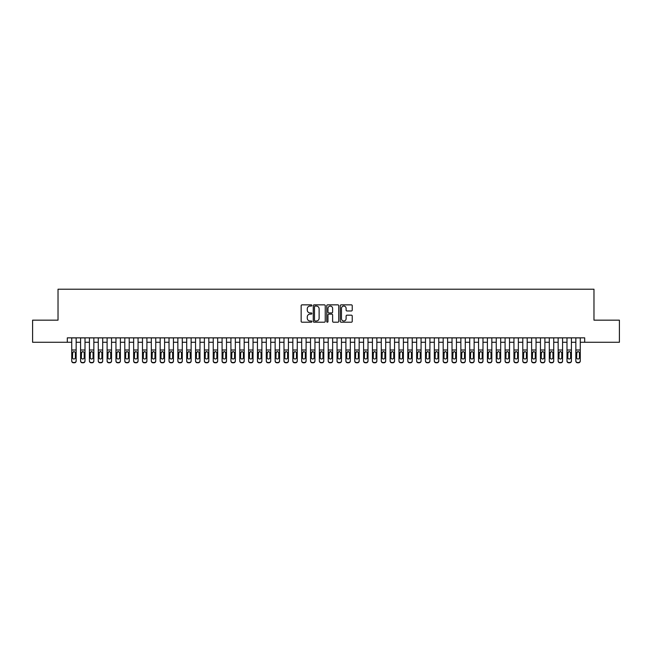 <?xml version="1.0" encoding="UTF-8"?>
<svg xmlns="http://www.w3.org/2000/svg" width="652" height="652" viewBox="0 0 652 652"><rect width="100%" height="100%" fill="white"/><g stroke="black" fill="none" stroke-linecap="round" stroke-linejoin="round"><path stroke-width="0.98" d="M311.852 305.454A0.611 0.611 0 0 0 311.24 304.851L302.023 304.851A0.872 0.872 0 0 0 301.151 305.715L301.151 321.346A0.872 0.872 0 0 0 302.023 322.21L311.24 322.21A0.611 0.611 0 0 0 311.852 321.607A0.611 0.611 0 0 0 311.24 320.996L310.05 320.996A2.779 2.779 0 0 1 307.271 318.217L307.271 316.913A2.779 2.779 0 0 1 310.05 314.134L311.24 314.134A0.611 0.611 0 0 0 311.852 313.53A0.611 0.611 0 0 0 311.24 312.919L310.05 312.919A2.779 2.779 0 0 1 307.271 310.148L307.271 308.844A2.779 2.779 0 0 1 310.05 306.065L311.24 306.065A0.611 0.611 0 0 0 311.852 305.454M351.371 310.971A0.872 0.872 0 0 0 352.235 310.099L352.235 305.715A0.872 0.872 0 0 0 351.371 304.851L341.126 304.851A0.872 0.872 0 0 0 340.262 305.715L340.262 321.346A0.872 0.872 0 0 0 341.126 322.21L351.371 322.21A0.872 0.872 0 0 0 352.235 321.346L352.235 316.049A0.872 0.872 0 0 0 351.371 315.177L346.986 315.177A0.872 0.872 0 0 0 346.114 316.049L346.114 318.673A2.323 2.323 0 0 1 343.8 320.996A2.323 2.323 0 0 1 341.477 318.673L341.477 308.388A2.323 2.323 0 0 1 343.8 306.065A2.323 2.323 0 0 1 346.114 308.388L346.114 310.099A0.872 0.872 0 0 0 346.986 310.971L351.371 310.971M67.311 342.276L32.6 342.276L32.6 320.165L58.028 320.165L58.028 289.211L593.972 289.211L593.972 320.165L619.4 320.165L619.4 342.276L584.689 342.276L584.689 337.85L67.311 337.85L67.311 342.276L71.736 342.276M325.242 305.715A0.872 0.872 0 0 0 324.37 304.851L314.125 304.851A0.872 0.872 0 0 0 313.262 305.715L313.262 321.346A0.872 0.872 0 0 0 314.125 322.21L324.37 322.21A0.872 0.872 0 0 0 325.242 321.346L325.242 305.715M327.63 304.851L337.875 304.851A0.872 0.872 0 0 1 338.738 305.715L338.738 321.346A0.872 0.872 0 0 1 337.875 322.21L333.49 322.21A0.872 0.872 0 0 1 332.618 321.346L332.618 315.006A0.872 0.872 0 0 0 331.754 314.134L328.844 314.134A0.872 0.872 0 0 0 327.972 315.006L327.972 321.607A0.611 0.611 0 0 1 327.369 322.21A0.611 0.611 0 0 1 326.758 321.607L326.758 305.715A0.872 0.872 0 0 1 327.63 304.851M76.154 342.276L80.579 342.276M85.004 342.276L89.422 342.276M93.847 342.276L98.265 342.276M102.69 342.276L107.107 342.276M111.533 342.276L115.958 342.276M120.375 342.276L124.801 342.276M129.218 342.276L133.644 342.276M138.061 342.276L142.486 342.276M146.912 342.276L151.329 342.276M155.755 342.276L160.172 342.276M164.597 342.276L169.023 342.276M173.44 342.276L177.866 342.276M182.283 342.276L186.708 342.276M191.126 342.276L195.551 342.276M199.977 342.276L204.394 342.276M208.819 342.276L213.237 342.276M217.662 342.276L222.079 342.276M226.505 342.276L230.93 342.276M235.348 342.276L239.773 342.276M244.19 342.276L248.616 342.276M253.033 342.276L257.458 342.276M261.884 342.276L266.301 342.276M270.727 342.276L275.144 342.276M279.569 342.276L283.995 342.276M288.412 342.276L292.838 342.276M297.255 342.276L301.68 342.276M306.098 342.276L310.523 342.276M314.949 342.276L319.366 342.276M323.791 342.276L328.209 342.276M332.634 342.276L337.051 342.276M341.477 342.276L345.902 342.276M350.32 342.276L354.745 342.276M359.162 342.276L363.588 342.276M368.005 342.276L372.431 342.276M376.856 342.276L381.273 342.276M385.699 342.276L390.116 342.276M394.541 342.276L398.967 342.276M403.384 342.276L407.81 342.276M412.227 342.276L416.652 342.276M421.07 342.276L425.495 342.276M429.921 342.276L434.338 342.276M438.763 342.276L443.181 342.276M447.606 342.276L452.023 342.276M456.449 342.276L460.874 342.276M465.292 342.276L469.717 342.276M474.134 342.276L478.56 342.276M482.977 342.276L487.403 342.276M491.828 342.276L496.245 342.276M500.671 342.276L505.088 342.276M509.514 342.276L513.939 342.276M518.356 342.276L522.782 342.276M527.199 342.276L531.624 342.276M536.042 342.276L540.467 342.276M544.893 342.276L549.31 342.276M553.735 342.276L558.153 342.276M562.578 342.276L566.995 342.276M571.421 342.276L575.846 342.276M580.264 342.276L584.689 342.276M315.087 306.065A0.611 0.611 0 0 0 314.476 306.668L314.476 320.385A0.611 0.611 0 0 0 315.087 320.996L316.342 320.996A2.779 2.779 0 0 0 319.121 318.217L319.121 308.844A2.779 2.779 0 0 0 316.342 306.065L315.087 306.065M332.618 308.429A2.323 2.323 0 0 0 330.295 306.106A2.323 2.323 0 0 0 327.972 308.429L327.972 312.055A0.872 0.872 0 0 0 328.844 312.919L331.754 312.919A0.872 0.872 0 0 0 332.618 312.055L332.618 308.429M71.736 337.85L71.736 360.76A1.769 1.752 -0 0 0 73.505 362.512L73.505 362.789A1.769 1.752 180 0 1 71.736 361.037L71.736 361.037A1.769 1.752 180 0 0 73.505 362.789L74.385 362.512A1.769 1.752 -0 0 0 76.154 360.76L76.154 361.037A1.769 1.752 180 0 1 74.385 362.789M76.154 352.569L76.154 361.037M75.363 357.598L75.363 352.944L75.363 357.598A1.418 1.402 180 0 1 73.945 359.007A1.418 1.402 180 0 0 75.363 357.598M72.527 357.875L72.527 357.598A1.418 1.402 180 0 0 73.945 359.007M72.527 357.598L72.69 352.292L73.945 351.518L75.2 352.292L73.945 351.518L72.527 352.83M76.154 337.85L76.154 360.76M73.505 362.512L74.385 362.512M76.154 352.292L75.2 352.292L75.363 352.944M80.579 352.569L80.579 360.76A1.769 1.752 0 0 0 82.348 362.512L83.236 362.512A1.769 1.752 0 0 0 85.004 360.76L85.004 361.037A1.769 1.752 180 0 1 83.236 362.789L83.236 362.512M84.206 357.598L84.206 352.944L84.206 357.598A1.418 1.402 180 0 1 82.788 359.007A1.418 1.402 180 0 0 84.206 357.598M81.378 357.875L81.378 357.598A1.418 1.402 180 0 0 82.788 359.007M81.378 357.598L81.533 352.292L82.788 351.518L84.051 352.292L82.788 351.518L81.378 352.83M89.422 352.569L89.422 360.76A1.769 1.752 0 0 0 91.19 362.512L92.079 362.512A1.769 1.752 0 0 0 93.847 360.76L93.847 361.037A1.769 1.752 180 0 1 92.079 362.789L92.079 362.512M93.049 357.598L93.049 352.944L93.049 357.598A1.418 1.402 180 0 1 91.63 359.007A1.418 1.402 180 0 0 93.049 357.598M90.221 357.875L90.221 357.598A1.418 1.402 180 0 0 91.63 359.007M90.221 357.598L90.375 352.292L91.63 351.518L92.894 352.292L91.63 351.518L90.221 352.83M98.265 352.569L98.265 360.76A1.769 1.752 0 0 0 100.033 362.512L100.921 362.512A1.769 1.752 0 0 0 102.69 360.76L102.69 361.037A1.769 1.752 180 0 1 100.921 362.789L100.921 362.512M101.891 357.598L101.891 352.944L101.891 357.598A1.418 1.402 180 0 1 100.481 359.007A1.418 1.402 180 0 0 101.891 357.598M99.063 357.875L99.063 357.598A1.418 1.402 180 0 0 100.481 359.007M99.063 357.598L99.218 352.292L100.481 351.518L101.736 352.292L100.481 351.518L99.063 352.83M107.107 352.569L107.107 360.76A1.769 1.752 0 0 0 108.876 362.512L109.764 362.512A1.769 1.752 0 0 0 111.533 360.76L111.533 361.037A1.769 1.752 180 0 1 109.764 362.789L109.764 362.512M110.734 357.598L110.734 352.944L110.734 357.598A1.418 1.402 180 0 1 109.324 359.007A1.418 1.402 180 0 0 110.734 357.598M107.906 357.875L107.906 357.598A1.418 1.402 180 0 0 109.324 359.007M107.906 357.598L108.061 352.292L109.324 351.518L110.579 352.292L109.324 351.518L107.906 352.83M85.004 337.85L85.004 361.037M80.579 337.85L80.579 361.037A1.769 1.752 180 0 0 82.348 362.789L83.236 362.789M85.004 352.292L84.051 352.292L84.206 352.944M93.847 337.85L93.847 361.037M89.422 337.85L89.422 361.037A1.769 1.752 180 0 0 91.19 362.789L92.079 362.789M93.847 352.292L92.894 352.292L93.049 352.944M102.69 337.85L102.69 361.037M98.265 337.85L98.265 361.037A1.769 1.752 180 0 0 100.033 362.789L100.921 362.789M102.69 352.292L101.736 352.292L101.891 352.944M111.533 337.85L111.533 361.037M107.107 337.85L107.107 361.037A1.769 1.752 180 0 0 108.876 362.789L109.764 362.789M111.533 352.292L110.579 352.292L110.734 352.944M115.958 352.569L115.958 360.76A1.769 1.752 0 0 0 117.727 362.512L118.607 362.512A1.769 1.752 0 0 0 120.375 360.76L120.375 361.037A1.769 1.752 180 0 1 118.607 362.789L118.607 362.512M119.577 357.598L119.577 352.944L119.577 357.598A1.418 1.402 180 0 1 118.167 359.007A1.418 1.402 180 0 0 119.577 357.598M116.749 357.875L116.749 357.598A1.418 1.402 180 0 0 118.167 359.007M116.749 357.598L116.904 352.292L118.167 351.518L119.422 352.292L118.167 351.518L116.749 352.83M120.375 337.85L120.375 361.037M115.958 337.85L115.958 361.037A1.769 1.752 180 0 0 117.727 362.789L118.607 362.789M120.375 352.292L119.422 352.292L119.577 352.944M124.801 352.569L124.801 360.76A1.769 1.752 0 0 0 126.57 362.512L127.45 362.512A1.769 1.752 0 0 0 129.218 360.76L129.218 361.037A1.769 1.752 180 0 1 127.45 362.789L127.45 362.512M128.428 357.598L128.428 352.944L128.428 357.598A1.418 1.402 180 0 1 127.01 359.007A1.418 1.402 180 0 0 128.428 357.598M125.591 357.875L125.591 357.598A1.418 1.402 180 0 0 127.01 359.007M125.591 357.598L125.755 352.292L127.01 351.518L128.265 352.292L127.01 351.518L125.591 352.83M129.218 337.85L129.218 361.037M124.801 337.85L124.801 361.037A1.769 1.752 180 0 0 126.57 362.789L127.45 362.789M129.218 352.292L128.265 352.292L128.428 352.944M133.644 352.569L133.644 360.76A1.769 1.752 0 0 0 135.412 362.512L136.292 362.512A1.769 1.752 0 0 0 138.061 360.76L138.061 361.037A1.769 1.752 180 0 1 136.292 362.789L136.292 362.512M137.27 357.598L137.27 352.944L137.27 357.598A1.418 1.402 180 0 1 135.852 359.007A1.418 1.402 180 0 0 137.27 357.598M134.442 357.875L134.442 357.598A1.418 1.402 180 0 0 135.852 359.007M134.442 357.598L134.597 352.292L135.852 351.518L137.116 352.292L135.852 351.518L134.442 352.83M138.061 337.85L138.061 361.037M133.644 337.85L133.644 361.037A1.769 1.752 180 0 0 135.412 362.789L136.292 362.789M138.061 352.292L137.116 352.292L137.27 352.944M142.486 352.569L142.486 360.76A1.769 1.752 0 0 0 144.255 362.512L145.143 362.512A1.769 1.752 0 0 0 146.912 360.76L146.912 361.037A1.769 1.752 180 0 1 145.143 362.789L145.143 362.512M146.113 357.598L146.113 352.944L146.113 357.598A1.418 1.402 180 0 1 144.695 359.007A1.418 1.402 180 0 0 146.113 357.598M143.285 357.875L143.285 357.598A1.418 1.402 180 0 0 144.695 359.007M143.285 357.598L143.44 352.292L144.695 351.518L145.958 352.292L144.695 351.518L143.285 352.83M146.912 337.85L146.912 361.037M142.486 337.85L142.486 361.037A1.769 1.752 180 0 0 144.255 362.789L145.143 362.789M146.912 352.292L145.958 352.292L146.113 352.944M151.329 352.569L151.329 360.76A1.769 1.752 0 0 0 153.098 362.512L153.986 362.512A1.769 1.752 0 0 0 155.755 360.76L155.755 361.037A1.769 1.752 180 0 1 153.986 362.789L153.986 362.512M154.956 357.598L154.956 352.944L154.956 357.598A1.418 1.402 180 0 1 153.538 359.007A1.418 1.402 180 0 0 154.956 357.598M152.128 357.875L152.128 357.598A1.418 1.402 180 0 0 153.538 359.007M152.128 357.598L152.283 352.292L153.538 351.518L154.801 352.292L153.538 351.518L152.128 352.83M155.755 337.85L155.755 361.037M151.329 337.85L151.329 361.037A1.769 1.752 180 0 0 153.098 362.789L153.986 362.789M155.755 352.292L154.801 352.292L154.956 352.944M160.172 352.569L160.172 360.76A1.769 1.752 0 0 0 161.94 362.512L162.829 362.512A1.769 1.752 0 0 0 164.597 360.76L164.597 361.037A1.769 1.752 180 0 1 162.829 362.789L162.829 362.512M163.799 357.598L163.799 352.944L163.799 357.598A1.418 1.402 180 0 1 162.389 359.007A1.418 1.402 180 0 0 163.799 357.598M160.971 357.875L160.971 357.598A1.418 1.402 180 0 0 162.389 359.007M160.971 357.598L161.125 352.292L162.389 351.518L163.644 352.292L162.389 351.518L160.971 352.83M164.597 337.85L164.597 361.037M160.172 337.85L160.172 361.037A1.769 1.752 180 0 0 161.94 362.789L162.829 362.789M164.597 352.292L163.644 352.292L163.799 352.944M169.023 352.569L169.023 360.76A1.769 1.752 0 0 0 170.791 362.512L171.672 362.512A1.769 1.752 0 0 0 173.44 360.76L173.44 361.037A1.769 1.752 180 0 1 171.672 362.789L171.672 362.512M172.641 357.598L172.641 352.944L172.641 357.598A1.418 1.402 180 0 1 171.231 359.007A1.418 1.402 180 0 0 172.641 357.598M169.813 357.875L169.813 357.598A1.418 1.402 180 0 0 171.231 359.007M169.813 357.598L169.968 352.292L171.231 351.518L172.487 352.292L171.231 351.518L169.813 352.83M173.44 337.85L173.44 361.037M169.023 337.85L169.023 361.037A1.769 1.752 180 0 0 170.791 362.789L171.672 362.789M173.44 352.292L172.487 352.292L172.641 352.944M177.866 352.569L177.866 360.76A1.769 1.752 0 0 0 179.634 362.512L180.514 362.512A1.769 1.752 0 0 0 182.283 360.76L182.283 361.037A1.769 1.752 180 0 1 180.514 362.789L180.514 362.512M181.492 357.598L181.492 352.944L181.492 357.598A1.418 1.402 180 0 1 180.074 359.007A1.418 1.402 180 0 0 181.492 357.598M178.656 357.875L178.656 357.598A1.418 1.402 180 0 0 180.074 359.007M178.656 357.598L178.819 352.292L180.074 351.518L181.329 352.292L180.074 351.518L178.656 352.83M182.283 337.85L182.283 361.037M177.866 337.85L177.866 361.037A1.769 1.752 180 0 0 179.634 362.789L180.514 362.789M182.283 352.292L181.329 352.292L181.492 352.944M191.126 337.85L191.126 361.037A1.769 1.752 180 0 1 189.357 362.789L189.357 362.512A1.769 1.752 0 0 0 191.126 360.76L191.126 361.037M186.708 337.85L186.708 360.76A1.769 1.752 0 0 0 188.477 362.512L189.357 362.512M188.477 362.512L189.357 362.789M188.477 362.789A1.769 1.752 180 0 1 186.708 361.037L186.708 352.569M191.126 352.292L190.18 352.292L190.335 357.598A1.418 1.402 180 0 1 188.917 359.007A1.418 1.402 180 0 1 187.499 357.598L187.662 352.292L188.917 351.518L190.18 352.292L188.917 351.518L187.499 352.83M199.977 337.85L199.977 361.037A1.769 1.752 180 0 1 198.208 362.789L198.208 362.512A1.769 1.752 0 0 0 199.977 360.76L199.977 361.037M195.551 337.85L195.551 360.76A1.769 1.752 0 0 0 197.32 362.512L198.208 362.512M197.32 362.512L198.208 362.789M197.32 362.789A1.769 1.752 180 0 1 195.551 361.037L195.551 352.569M199.977 352.292L199.023 352.292L199.178 357.598A1.418 1.402 180 0 1 197.76 359.007A1.418 1.402 180 0 1 196.35 357.598L196.505 352.292L197.76 351.518L199.023 352.292L197.76 351.518L196.35 352.83M188.917 359.007A1.418 1.402 180 0 0 190.335 357.598L190.335 352.944M197.76 359.007A1.418 1.402 180 0 0 199.178 357.598L199.178 352.944M204.394 352.569L204.394 360.76A1.769 1.752 0 0 0 206.162 362.512L207.051 362.512A1.769 1.752 0 0 0 208.819 360.76L208.819 361.037A1.769 1.752 180 0 1 207.051 362.789L207.051 362.512M208.021 357.598L208.021 352.944L208.021 357.598A1.418 1.402 180 0 1 206.602 359.007A1.418 1.402 180 0 0 208.021 357.598M205.193 357.875L205.193 357.598A1.418 1.402 180 0 0 206.602 359.007M205.193 357.598L205.347 352.292L206.602 351.518L207.866 352.292L206.602 351.518L205.193 352.83M208.819 337.85L208.819 361.037M204.394 337.85L204.394 361.037A1.769 1.752 180 0 0 206.162 362.789L207.051 362.789M208.819 352.292L207.866 352.292L208.021 352.944M213.237 352.569L213.237 360.76A1.769 1.752 0 0 0 215.005 362.512L215.893 362.512A1.769 1.752 0 0 0 217.662 360.76L217.662 361.037A1.769 1.752 180 0 1 215.893 362.789L215.893 362.512M216.863 357.598L216.863 352.944L216.863 357.598A1.418 1.402 180 0 1 215.453 359.007A1.418 1.402 180 0 0 216.863 357.598M214.035 357.875L214.035 357.598A1.418 1.402 180 0 0 215.453 359.007M214.035 357.598L214.19 352.292L215.453 351.518L216.708 352.292L215.453 351.518L214.035 352.83M217.662 337.85L217.662 361.037M213.237 337.85L213.237 361.037A1.769 1.752 180 0 0 215.005 362.789L215.893 362.789M217.662 352.292L216.708 352.292L216.863 352.944M222.079 352.569L222.079 360.76A1.769 1.752 0 0 0 223.848 362.512L224.736 362.512A1.769 1.752 0 0 0 226.505 360.76L226.505 361.037A1.769 1.752 180 0 1 224.736 362.789L224.736 362.512M225.706 357.598L225.706 352.944L225.706 357.598A1.418 1.402 180 0 1 224.296 359.007A1.418 1.402 180 0 0 225.706 357.598M222.878 357.875L222.878 357.598A1.418 1.402 180 0 0 224.296 359.007M222.878 357.598L223.033 352.292L224.296 351.518L225.551 352.292L224.296 351.518L222.878 352.83M226.505 337.85L226.505 361.037M222.079 337.85L222.079 361.037A1.769 1.752 180 0 0 223.848 362.789L224.736 362.789M226.505 352.292L225.551 352.292L225.706 352.944M230.93 352.569L230.93 360.76A1.769 1.752 0 0 0 232.699 362.512L233.579 362.512A1.769 1.752 0 0 0 235.348 360.76L235.348 361.037A1.769 1.752 180 0 1 233.579 362.789L233.579 362.512M234.557 357.598L234.557 352.944L234.557 357.598A1.418 1.402 180 0 1 233.139 359.007A1.418 1.402 180 0 0 234.557 357.598M231.721 357.875L231.721 357.598A1.418 1.402 180 0 0 233.139 359.007M231.721 357.598L231.876 352.292L233.139 351.518L234.394 352.292L233.139 351.518L231.721 352.83M235.348 337.85L235.348 361.037M230.93 337.85L230.93 361.037A1.769 1.752 180 0 0 232.699 362.789L233.579 362.789M235.348 352.292L234.394 352.292L234.557 352.944M239.773 352.569L239.773 360.76A1.769 1.752 0 0 0 241.542 362.512L242.422 362.512A1.769 1.752 0 0 0 244.19 360.76L244.19 361.037A1.769 1.752 180 0 1 242.422 362.789L242.422 362.512M243.4 357.598L243.4 352.944L243.4 357.598A1.418 1.402 180 0 1 241.982 359.007A1.418 1.402 180 0 0 243.4 357.598M240.564 357.875L240.564 357.598A1.418 1.402 180 0 0 241.982 359.007M240.564 357.598L240.727 352.292L241.982 351.518L243.237 352.292L241.982 351.518L240.564 352.83M244.19 337.85L244.19 361.037M239.773 337.85L239.773 361.037A1.769 1.752 180 0 0 241.542 362.789L242.422 362.789M244.19 352.292L243.237 352.292L243.4 352.944M248.616 352.569L248.616 360.76A1.769 1.752 0 0 0 250.384 362.512L251.264 362.512A1.769 1.752 0 0 0 253.033 360.76L253.033 361.037A1.769 1.752 180 0 1 251.264 362.789L251.264 362.512M252.242 357.598L252.242 352.944L252.242 357.598A1.418 1.402 180 0 1 250.824 359.007A1.418 1.402 180 0 0 252.242 357.598M249.414 357.875L249.414 357.598A1.418 1.402 180 0 0 250.824 359.007M249.414 357.598L249.569 352.292L250.824 351.518L252.088 352.292L250.824 351.518L249.414 352.83M253.033 337.85L253.033 361.037M248.616 337.85L248.616 361.037A1.769 1.752 180 0 0 250.384 362.789L251.264 362.789M253.033 352.292L252.088 352.292L252.242 352.944M257.458 352.569L257.458 360.76A1.769 1.752 0 0 0 259.227 362.512L260.115 362.512A1.769 1.752 0 0 0 261.884 360.76L261.884 361.037A1.769 1.752 180 0 1 260.115 362.789L260.115 362.512M261.085 357.598L261.085 352.944L261.085 357.598A1.418 1.402 180 0 1 259.667 359.007A1.418 1.402 180 0 0 261.085 357.598M258.257 357.875L258.257 357.598A1.418 1.402 180 0 0 259.667 359.007M258.257 357.598L258.412 352.292L259.667 351.518L260.93 352.292L259.667 351.518L258.257 352.83M261.884 337.85L261.884 361.037M257.458 337.85L257.458 361.037A1.769 1.752 180 0 0 259.227 362.789L260.115 362.789M261.884 352.292L260.93 352.292L261.085 352.944M266.301 352.569L266.301 360.76A1.769 1.752 0 0 0 268.07 362.512L268.958 362.512A1.769 1.752 0 0 0 270.727 360.76L270.727 361.037A1.769 1.752 180 0 1 268.958 362.789L268.958 362.512M269.928 357.598L269.928 352.944L269.928 357.598A1.418 1.402 180 0 1 268.51 359.007A1.418 1.402 180 0 0 269.928 357.598M267.1 357.875L267.1 357.598A1.418 1.402 180 0 0 268.51 359.007M267.1 357.598L267.255 352.292L268.51 351.518L269.773 352.292L268.51 351.518L267.1 352.83M270.727 337.85L270.727 361.037M266.301 337.85L266.301 361.037A1.769 1.752 180 0 0 268.07 362.789L268.958 362.789M270.727 352.292L269.773 352.292L269.928 352.944M275.144 352.569L275.144 360.76A1.769 1.752 0 0 0 276.913 362.512L277.801 362.512A1.769 1.752 0 0 0 279.569 360.76L279.569 361.037A1.769 1.752 180 0 1 277.801 362.789L277.801 362.512M278.771 357.598L278.771 352.944L278.771 357.598A1.418 1.402 180 0 1 277.361 359.007A1.418 1.402 180 0 0 278.771 357.598M275.943 357.875L275.943 357.598A1.418 1.402 180 0 0 277.361 359.007M275.943 357.598L276.098 352.292L277.361 351.518L278.616 352.292L277.361 351.518L275.943 352.83M283.995 352.569L283.995 360.76A1.769 1.752 0 0 0 285.763 362.512L286.644 362.512A1.769 1.752 0 0 0 288.412 360.76L288.412 361.037A1.769 1.752 180 0 1 286.644 362.789L286.644 362.512M287.613 357.598L287.613 352.944L287.613 357.598A1.418 1.402 180 0 1 286.204 359.007A1.418 1.402 180 0 0 287.613 357.598M284.785 357.875L284.785 357.598A1.418 1.402 180 0 0 286.204 359.007M284.785 357.598L284.94 352.292L286.204 351.518L287.459 352.292L286.204 351.518L284.785 352.83M292.838 352.569L292.838 360.76A1.769 1.752 0 0 0 294.606 362.512L295.486 362.512A1.769 1.752 0 0 0 297.255 360.76L297.255 361.037A1.769 1.752 180 0 1 295.486 362.789L295.486 362.512M296.464 357.598L296.464 352.944L296.464 357.598A1.418 1.402 180 0 1 295.046 359.007A1.418 1.402 180 0 0 296.464 357.598M293.628 357.875L293.628 357.598A1.418 1.402 180 0 0 295.046 359.007M293.628 357.598L293.791 352.292L295.046 351.518L296.301 352.292L295.046 351.518L293.628 352.83M279.569 337.85L279.569 361.037M275.144 337.85L275.144 361.037A1.769 1.752 180 0 0 276.913 362.789L277.801 362.789M279.569 352.292L278.616 352.292L278.771 352.944M288.412 337.85L288.412 361.037M283.995 337.85L283.995 361.037A1.769 1.752 180 0 0 285.763 362.789L286.644 362.789M288.412 352.292L287.459 352.292L287.613 352.944M297.255 337.85L297.255 361.037M292.838 337.85L292.838 361.037A1.769 1.752 180 0 0 294.606 362.789L295.486 362.789M297.255 352.292L296.301 352.292L296.464 352.944M301.68 352.569L301.68 360.76A1.769 1.752 0 0 0 303.449 362.512L304.329 362.512A1.769 1.752 0 0 0 306.098 360.76L306.098 361.037A1.769 1.752 180 0 1 304.329 362.789L304.329 362.512M305.307 357.598L305.307 352.944L305.307 357.598A1.418 1.402 180 0 1 303.889 359.007A1.418 1.402 180 0 0 305.307 357.598M302.471 357.875L302.471 357.598A1.418 1.402 180 0 0 303.889 359.007M302.471 357.598L302.634 352.292L303.889 351.518L305.152 352.292L303.889 351.518L302.471 352.83M306.098 337.85L306.098 361.037M301.68 337.85L301.68 361.037A1.769 1.752 180 0 0 303.449 362.789L304.329 362.789M306.098 352.292L305.152 352.292L305.307 352.944M310.523 352.569L310.523 360.76A1.769 1.752 0 0 0 312.292 362.512L313.18 362.512A1.769 1.752 0 0 0 314.949 360.76L314.949 361.037A1.769 1.752 180 0 1 313.18 362.789L313.18 362.512M314.15 357.598L314.15 352.944L314.15 357.598A1.418 1.402 180 0 1 312.732 359.007A1.418 1.402 180 0 0 314.15 357.598M311.322 357.875L311.322 357.598A1.418 1.402 180 0 0 312.732 359.007M311.322 357.598L311.477 352.292L312.732 351.518L313.995 352.292L312.732 351.518L311.322 352.83M314.949 337.85L314.949 361.037M310.523 337.85L310.523 361.037A1.769 1.752 180 0 0 312.292 362.789L313.18 362.789M314.949 352.292L313.995 352.292L314.15 352.944M319.366 352.569L319.366 360.76A1.769 1.752 0 0 0 321.134 362.512L322.023 362.512A1.769 1.752 0 0 0 323.791 360.76L323.791 361.037A1.769 1.752 180 0 1 322.023 362.789L322.023 362.512M322.993 357.598L322.993 352.944L322.993 357.598A1.418 1.402 180 0 1 321.575 359.007A1.418 1.402 180 0 0 322.993 357.598M320.165 357.875L320.165 357.598A1.418 1.402 180 0 0 321.575 359.007M320.165 357.598L320.319 352.292L321.575 351.518L322.838 352.292L321.575 351.518L320.165 352.83M323.791 337.85L323.791 361.037M319.366 337.85L319.366 361.037A1.769 1.752 180 0 0 321.134 362.789L322.023 362.789M323.791 352.292L322.838 352.292L322.993 352.944M328.209 352.569L328.209 360.76A1.769 1.752 0 0 0 329.977 362.512L330.866 362.512A1.769 1.752 0 0 0 332.634 360.76L332.634 361.037A1.769 1.752 180 0 1 330.866 362.789L330.866 362.512M331.835 357.598L331.835 352.944L331.835 357.598A1.418 1.402 180 0 1 330.425 359.007A1.418 1.402 180 0 0 331.835 357.598M329.007 357.875L329.007 357.598A1.418 1.402 180 0 0 330.425 359.007M329.007 357.598L329.162 352.292L330.425 351.518L331.681 352.292L330.425 351.518L329.007 352.83M332.634 337.85L332.634 361.037M328.209 337.85L328.209 361.037A1.769 1.752 180 0 0 329.977 362.789L330.866 362.789M332.634 352.292L331.681 352.292L331.835 352.944M337.051 352.569L337.051 360.76A1.769 1.752 0 0 0 338.82 362.512L339.708 362.512A1.769 1.752 0 0 0 341.477 360.76L341.477 361.037A1.769 1.752 180 0 1 339.708 362.789L339.708 362.512M340.678 357.598L340.678 352.944L340.678 357.598A1.418 1.402 180 0 1 339.268 359.007A1.418 1.402 180 0 0 340.678 357.598M337.85 357.875L337.85 357.598A1.418 1.402 180 0 0 339.268 359.007M337.85 357.598L338.005 352.292L339.268 351.518L340.523 352.292L339.268 351.518L337.85 352.83M345.902 352.569L345.902 360.76A1.769 1.752 0 0 0 347.671 362.512L348.551 362.512A1.769 1.752 0 0 0 350.32 360.76L350.32 361.037A1.769 1.752 180 0 1 348.551 362.789L348.551 362.512M349.529 357.598L349.529 352.944L349.529 357.598A1.418 1.402 180 0 1 348.111 359.007A1.418 1.402 180 0 0 349.529 357.598M346.693 357.875L346.693 357.598A1.418 1.402 180 0 0 348.111 359.007M346.693 357.598L346.848 352.292L348.111 351.518L349.366 352.292L348.111 351.518L346.693 352.83M354.745 352.569L354.745 360.76A1.769 1.752 0 0 0 356.514 362.512L357.394 362.512A1.769 1.752 0 0 0 359.162 360.76L359.162 361.037A1.769 1.752 180 0 1 357.394 362.789L357.394 362.512M358.372 357.598L358.372 352.944L358.372 357.598A1.418 1.402 180 0 1 356.954 359.007A1.418 1.402 180 0 0 358.372 357.598M355.536 357.875L355.536 357.598A1.418 1.402 180 0 0 356.954 359.007M355.536 357.598L355.699 352.292L356.954 351.518L358.209 352.292L356.954 351.518L355.536 352.83M341.477 337.85L341.477 361.037M337.051 337.85L337.051 361.037A1.769 1.752 180 0 0 338.82 362.789L339.708 362.789M341.477 352.292L340.523 352.292L340.678 352.944M350.32 337.85L350.32 361.037M345.902 337.85L345.902 361.037A1.769 1.752 180 0 0 347.671 362.789L348.551 362.789M350.32 352.292L349.366 352.292L349.529 352.944M359.162 337.85L359.162 361.037M354.745 337.85L354.745 361.037A1.769 1.752 180 0 0 356.514 362.789L357.394 362.789M359.162 352.292L358.209 352.292L358.372 352.944M363.588 352.569L363.588 360.76A1.769 1.752 0 0 0 365.356 362.512L366.237 362.512A1.769 1.752 0 0 0 368.005 360.76L368.005 361.037A1.769 1.752 180 0 1 366.237 362.789L366.237 362.512M367.215 357.598L367.215 352.944L367.215 357.598A1.418 1.402 180 0 1 365.796 359.007A1.418 1.402 180 0 0 367.215 357.598M364.387 357.875L364.387 357.598A1.418 1.402 180 0 0 365.796 359.007M364.387 357.598L364.541 352.292L365.796 351.518L367.06 352.292L365.796 351.518L364.387 352.83M368.005 337.85L368.005 361.037M363.588 337.85L363.588 361.037A1.769 1.752 180 0 0 365.356 362.789L366.237 362.789M368.005 352.292L367.06 352.292L367.215 352.944M372.431 352.569L372.431 360.76A1.769 1.752 0 0 0 374.199 362.512L375.087 362.512A1.769 1.752 0 0 0 376.856 360.76L376.856 361.037A1.769 1.752 180 0 1 375.087 362.789L375.087 362.512M376.057 357.598L376.057 352.944L376.057 357.598A1.418 1.402 180 0 1 374.639 359.007A1.418 1.402 180 0 0 376.057 357.598M373.229 357.875L373.229 357.598A1.418 1.402 180 0 0 374.639 359.007M373.229 357.598L373.384 352.292L374.639 351.518L375.902 352.292L374.639 351.518L373.229 352.83M376.856 337.85L376.856 361.037M372.431 337.85L372.431 361.037A1.769 1.752 180 0 0 374.199 362.789L375.087 362.789M376.856 352.292L375.902 352.292L376.057 352.944M381.273 352.569L381.273 360.76A1.769 1.752 0 0 0 383.042 362.512L383.93 362.512A1.769 1.752 0 0 0 385.699 360.76L385.699 361.037A1.769 1.752 180 0 1 383.93 362.789L383.93 362.512M384.9 357.598L384.9 352.944L384.9 357.598A1.418 1.402 180 0 1 383.49 359.007A1.418 1.402 180 0 0 384.9 357.598M382.072 357.875L382.072 357.598A1.418 1.402 180 0 0 383.49 359.007M382.072 357.598L382.227 352.292L383.49 351.518L384.745 352.292L383.49 351.518L382.072 352.83M385.699 337.85L385.699 361.037M381.273 337.85L381.273 361.037A1.769 1.752 180 0 0 383.042 362.789L383.93 362.789M385.699 352.292L384.745 352.292L384.9 352.944M390.116 352.569L390.116 360.76A1.769 1.752 0 0 0 391.885 362.512L392.773 362.512A1.769 1.752 0 0 0 394.541 360.76L394.541 361.037A1.769 1.752 180 0 1 392.773 362.789L392.773 362.512M393.743 357.598L393.743 352.944L393.743 357.598A1.418 1.402 180 0 1 392.333 359.007A1.418 1.402 180 0 0 393.743 357.598M390.915 357.875L390.915 357.598A1.418 1.402 180 0 0 392.333 359.007M390.915 357.598L391.07 352.292L392.333 351.518L393.588 352.292L392.333 351.518L390.915 352.83M394.541 337.85L394.541 361.037M390.116 337.85L390.116 361.037A1.769 1.752 180 0 0 391.885 362.789L392.773 362.789M394.541 352.292L393.588 352.292L393.743 352.944M398.967 352.569L398.967 360.76A1.769 1.752 0 0 0 400.735 362.512L401.616 362.512A1.769 1.752 0 0 0 403.384 360.76L403.384 361.037A1.769 1.752 180 0 1 401.616 362.789L401.616 362.512M402.586 357.598L402.586 352.944L402.586 357.598A1.418 1.402 180 0 1 401.176 359.007A1.418 1.402 180 0 0 402.586 357.598M399.757 357.875L399.757 357.598A1.418 1.402 180 0 0 401.176 359.007M399.757 357.598L399.912 352.292L401.176 351.518L402.431 352.292L401.176 351.518L399.757 352.83M403.384 337.85L403.384 361.037M398.967 337.85L398.967 361.037A1.769 1.752 180 0 0 400.735 362.789L401.616 362.789M403.384 352.292L402.431 352.292L402.586 352.944M407.81 352.569L407.81 360.76A1.769 1.752 0 0 0 409.578 362.512L410.458 362.512A1.769 1.752 0 0 0 412.227 360.76L412.227 361.037A1.769 1.752 180 0 1 410.458 362.789L410.458 362.512M411.436 357.598L411.436 352.944L411.436 357.598A1.418 1.402 180 0 1 410.018 359.007A1.418 1.402 180 0 0 411.436 357.598M408.6 357.875L408.6 357.598A1.418 1.402 180 0 0 410.018 359.007M408.6 357.598L408.763 352.292L410.018 351.518L411.273 352.292L410.018 351.518L408.6 352.83M412.227 337.85L412.227 361.037M407.81 337.85L407.81 361.037A1.769 1.752 180 0 0 409.578 362.789L410.458 362.789M412.227 352.292L411.273 352.292L411.436 352.944M416.652 352.569L416.652 360.76A1.769 1.752 0 0 0 418.421 362.512L419.301 362.512A1.769 1.752 0 0 0 421.07 360.76L421.07 361.037A1.769 1.752 180 0 1 419.301 362.789L419.301 362.512M420.279 357.598L420.279 352.944L420.279 357.598A1.418 1.402 180 0 1 418.861 359.007A1.418 1.402 180 0 0 420.279 357.598M417.443 357.875L417.443 357.598A1.418 1.402 180 0 0 418.861 359.007M417.443 357.598L417.606 352.292L418.861 351.518L420.124 352.292L418.861 351.518L417.443 352.83M421.07 337.85L421.07 361.037M416.652 337.85L416.652 361.037A1.769 1.752 180 0 0 418.421 362.789L419.301 362.789M421.07 352.292L420.124 352.292L420.279 352.944M425.495 352.569L425.495 360.76A1.769 1.752 0 0 0 427.264 362.512L428.152 362.512A1.769 1.752 0 0 0 429.921 360.76L429.921 361.037A1.769 1.752 180 0 1 428.152 362.789L428.152 362.512M429.122 357.598L429.122 352.944L429.122 357.598A1.418 1.402 180 0 1 427.704 359.007A1.418 1.402 180 0 0 429.122 357.598M426.294 357.875L426.294 357.598A1.418 1.402 180 0 0 427.704 359.007M426.294 357.598L426.449 352.292L427.704 351.518L428.967 352.292L427.704 351.518L426.294 352.83M429.921 337.85L429.921 361.037M425.495 337.85L425.495 361.037A1.769 1.752 180 0 0 427.264 362.789L428.152 362.789M429.921 352.292L428.967 352.292L429.122 352.944M434.338 352.569L434.338 360.76A1.769 1.752 0 0 0 436.106 362.512L436.995 362.512A1.769 1.752 0 0 0 438.763 360.76L438.763 361.037A1.769 1.752 180 0 1 436.995 362.789L436.995 362.512M437.965 357.598L437.965 352.944L437.965 357.598A1.418 1.402 180 0 1 436.547 359.007A1.418 1.402 180 0 0 437.965 357.598M435.137 357.875L435.137 357.598A1.418 1.402 180 0 0 436.547 359.007M435.137 357.598L435.291 352.292L436.547 351.518L437.81 352.292L436.547 351.518L435.137 352.83M438.763 337.85L438.763 361.037M434.338 337.85L434.338 361.037A1.769 1.752 180 0 0 436.106 362.789L436.995 362.789M438.763 352.292L437.81 352.292L437.965 352.944M443.181 352.569L443.181 360.76A1.769 1.752 0 0 0 444.949 362.512L445.838 362.512A1.769 1.752 0 0 0 447.606 360.76L447.606 361.037A1.769 1.752 180 0 1 445.838 362.789L445.838 362.512M446.807 357.598L446.807 352.944L446.807 357.598A1.418 1.402 180 0 1 445.397 359.007A1.418 1.402 180 0 0 446.807 357.598M443.979 357.875L443.979 357.598A1.418 1.402 180 0 0 445.397 359.007M443.979 357.598L444.134 352.292L445.397 351.518L446.653 352.292L445.397 351.518L443.979 352.83M447.606 337.85L447.606 361.037M443.181 337.85L443.181 361.037A1.769 1.752 180 0 0 444.949 362.789L445.838 362.789M447.606 352.292L446.653 352.292L446.807 352.944M452.023 352.569L452.023 360.76A1.769 1.752 0 0 0 453.792 362.512L454.68 362.512A1.769 1.752 0 0 0 456.449 360.76L456.449 361.037A1.769 1.752 180 0 1 454.68 362.789L454.68 362.512M455.65 357.598L455.65 352.944L455.65 357.598A1.418 1.402 180 0 1 454.24 359.007A1.418 1.402 180 0 0 455.65 357.598M452.822 357.875L452.822 357.598A1.418 1.402 180 0 0 454.24 359.007M452.822 357.598L452.977 352.292L454.24 351.518L455.495 352.292L454.24 351.518L452.822 352.83M456.449 337.85L456.449 361.037M452.023 337.85L452.023 361.037A1.769 1.752 180 0 0 453.792 362.789L454.68 362.789M456.449 352.292L455.495 352.292L455.65 352.944M460.874 352.569L460.874 361.037A1.769 1.752 180 0 0 462.643 362.789L463.523 362.512A1.769 1.752 0 0 0 465.292 360.76L465.292 361.037A1.769 1.752 180 0 1 463.523 362.789M464.501 357.598L464.501 352.944L464.501 357.598A1.418 1.402 180 0 1 463.083 359.007A1.418 1.402 180 0 0 464.501 357.598M461.665 357.875L461.665 357.598A1.418 1.402 180 0 0 463.083 359.007M461.665 357.598L461.82 352.292L463.083 351.518L464.338 352.292L463.083 351.518L461.665 352.83M465.292 337.85L465.292 361.037M460.874 337.85L460.874 360.76A1.769 1.752 0 0 0 462.643 362.512L463.523 362.512M462.643 362.512L462.643 362.789A1.769 1.752 180 0 1 460.874 361.037L460.874 361.037M465.292 352.292L464.338 352.292L464.501 352.944M469.717 352.569L469.717 360.76A1.769 1.752 0 0 0 471.486 362.512L472.366 362.512A1.769 1.752 0 0 0 474.134 360.76L474.134 361.037A1.769 1.752 180 0 1 472.366 362.789L472.366 362.512M473.344 357.598L473.344 352.944L473.344 357.598A1.418 1.402 180 0 1 471.926 359.007A1.418 1.402 180 0 0 473.344 357.598M470.508 357.875L470.508 357.598A1.418 1.402 180 0 0 471.926 359.007M470.508 357.598L470.671 352.292L471.926 351.518L473.181 352.292L471.926 351.518L470.508 352.83M474.134 337.85L474.134 361.037M469.717 337.85L469.717 361.037A1.769 1.752 180 0 0 471.486 362.789L472.366 362.789M474.134 352.292L473.181 352.292L473.344 352.944M478.56 352.569L478.56 361.037A1.769 1.752 180 0 0 480.328 362.789L481.209 362.512A1.769 1.752 0 0 0 482.977 360.76L482.977 361.037A1.769 1.752 180 0 1 481.209 362.789M482.187 357.598L482.187 352.944L482.187 357.598A1.418 1.402 180 0 1 480.768 359.007A1.418 1.402 180 0 0 482.187 357.598M479.359 357.875L479.359 357.598A1.418 1.402 180 0 0 480.768 359.007M479.359 357.598L479.513 352.292L480.768 351.518L482.032 352.292L480.768 351.518L479.359 352.83M482.977 337.85L482.977 361.037M478.56 337.85L478.56 360.76A1.769 1.752 0 0 0 480.328 362.512L481.209 362.512M480.328 362.512L480.328 362.789A1.769 1.752 180 0 1 478.56 361.037L478.56 361.037M482.977 352.292L482.032 352.292L482.187 352.944M487.403 352.569L487.403 361.037A1.769 1.752 180 0 0 489.171 362.789L490.059 362.512A1.769 1.752 0 0 0 491.828 360.76L491.828 361.037A1.769 1.752 180 0 1 490.059 362.789M491.029 357.598L491.029 352.944L491.029 357.598A1.418 1.402 180 0 1 489.611 359.007A1.418 1.402 180 0 0 491.029 357.598M488.201 357.875L488.201 357.598A1.418 1.402 180 0 0 489.611 359.007M488.201 357.598L488.356 352.292L489.611 351.518L490.874 352.292L489.611 351.518L488.201 352.83M491.828 337.85L491.828 361.037M487.403 337.85L487.403 360.76A1.769 1.752 0 0 0 489.171 362.512L490.059 362.512M489.171 362.512L489.171 362.789A1.769 1.752 180 0 1 487.403 361.037L487.403 361.037M491.828 352.292L490.874 352.292L491.029 352.944M496.245 352.569L496.245 361.037A1.769 1.752 180 0 0 498.014 362.789L498.902 362.512A1.769 1.752 0 0 0 500.671 360.76L500.671 361.037A1.769 1.752 180 0 1 498.902 362.789M499.872 357.598L499.872 352.944L499.872 357.598A1.418 1.402 180 0 1 498.462 359.007A1.418 1.402 180 0 0 499.872 357.598M497.044 357.875L497.044 357.598A1.418 1.402 180 0 0 498.462 359.007M497.044 357.598L497.199 352.292L498.462 351.518L499.717 352.292L498.462 351.518L497.044 352.83M500.671 337.85L500.671 361.037M496.245 337.85L496.245 360.76A1.769 1.752 0 0 0 498.014 362.512L498.902 362.512M498.014 362.512L498.014 362.789A1.769 1.752 180 0 1 496.245 361.037L496.245 361.037M500.671 352.292L499.717 352.292L499.872 352.944M505.088 352.569L505.088 361.037A1.769 1.752 180 0 0 506.857 362.789L507.745 362.512A1.769 1.752 0 0 0 509.514 360.76L509.514 361.037A1.769 1.752 180 0 1 507.745 362.789M508.715 357.598L508.715 352.944L508.715 357.598A1.418 1.402 180 0 1 507.305 359.007A1.418 1.402 180 0 0 508.715 357.598M505.887 357.875L505.887 357.598A1.418 1.402 180 0 0 507.305 359.007M505.887 357.598L506.042 352.292L507.305 351.518L508.56 352.292L507.305 351.518L505.887 352.83M509.514 337.85L509.514 361.037M505.088 337.85L505.088 360.76A1.769 1.752 0 0 0 506.857 362.512L507.745 362.512M506.857 362.512L506.857 362.789A1.769 1.752 180 0 1 505.088 361.037L505.088 361.037M509.514 352.292L508.56 352.292L508.715 352.944M513.939 352.569L513.939 360.76A1.769 1.752 0 0 0 515.708 362.512L516.588 362.512A1.769 1.752 0 0 0 518.356 360.76L518.356 361.037A1.769 1.752 180 0 1 516.588 362.789L516.588 362.512M517.558 357.598L517.558 352.944L517.558 357.598A1.418 1.402 180 0 1 516.148 359.007A1.418 1.402 180 0 0 517.558 357.598M514.73 357.875L514.73 357.598A1.418 1.402 180 0 0 516.148 359.007M514.73 357.598L514.884 352.292L516.148 351.518L517.403 352.292L516.148 351.518L514.73 352.83M518.356 337.85L518.356 361.037M513.939 337.85L513.939 361.037A1.769 1.752 180 0 0 515.708 362.789L516.588 362.789M518.356 352.292L517.403 352.292L517.558 352.944M522.782 352.569L522.782 360.76A1.769 1.752 0 0 0 524.55 362.512L525.431 362.512A1.769 1.752 0 0 0 527.199 360.76L527.199 361.037A1.769 1.752 180 0 1 525.431 362.789L525.431 362.512M526.409 357.598L526.409 352.944L526.409 357.598A1.418 1.402 180 0 1 524.99 359.007A1.418 1.402 180 0 0 526.409 357.598M523.572 357.875L523.572 357.598A1.418 1.402 180 0 0 524.99 359.007M523.572 357.598L523.735 352.292L524.99 351.518L526.245 352.292L524.99 351.518L523.572 352.83M527.199 337.85L527.199 361.037M522.782 337.85L522.782 361.037A1.769 1.752 180 0 0 524.55 362.789L525.431 362.789M527.199 352.292L526.245 352.292L526.409 352.944M531.624 352.569L531.624 360.76A1.769 1.752 0 0 0 533.393 362.512L534.273 362.512A1.769 1.752 0 0 0 536.042 360.76L536.042 361.037A1.769 1.752 180 0 1 534.273 362.789L534.273 362.512M535.251 357.598L535.251 352.944L535.251 357.598A1.418 1.402 180 0 1 533.833 359.007A1.418 1.402 180 0 0 535.251 357.598M532.423 357.875L532.423 357.598A1.418 1.402 180 0 0 533.833 359.007M532.423 357.598L532.578 352.292L533.833 351.518L535.096 352.292L533.833 351.518L532.423 352.83M536.042 337.85L536.042 361.037M531.624 337.85L531.624 361.037A1.769 1.752 180 0 0 533.393 362.789L534.273 362.789M536.042 352.292L535.096 352.292L535.251 352.944M540.467 352.569L540.467 360.76A1.769 1.752 0 0 0 542.236 362.512L543.124 362.512A1.769 1.752 0 0 0 544.893 360.76L544.893 361.037A1.769 1.752 180 0 1 543.124 362.789L543.124 362.512M544.094 357.598L544.094 352.944L544.094 357.598A1.418 1.402 180 0 1 542.676 359.007A1.418 1.402 180 0 0 544.094 357.598M541.266 357.875L541.266 357.598A1.418 1.402 180 0 0 542.676 359.007M541.266 357.598L541.421 352.292L542.676 351.518L543.939 352.292L542.676 351.518L541.266 352.83M544.893 337.85L544.893 361.037M540.467 337.85L540.467 361.037A1.769 1.752 180 0 0 542.236 362.789L543.124 362.789M544.893 352.292L543.939 352.292L544.094 352.944M549.31 352.569L549.31 360.76A1.769 1.752 0 0 0 551.079 362.512L551.967 362.512A1.769 1.752 0 0 0 553.735 360.76L553.735 361.037A1.769 1.752 180 0 1 551.967 362.789L551.967 362.512M552.937 357.598L552.937 352.944L552.937 357.598A1.418 1.402 180 0 1 551.519 359.007A1.418 1.402 180 0 0 552.937 357.598M550.109 357.875L550.109 357.598A1.418 1.402 180 0 0 551.519 359.007M550.109 357.598L550.264 352.292L551.519 351.518L552.782 352.292L551.519 351.518L550.109 352.83M553.735 337.85L553.735 361.037M549.31 337.85L549.31 361.037A1.769 1.752 180 0 0 551.079 362.789L551.967 362.789M553.735 352.292L552.782 352.292L552.937 352.944M558.153 352.569L558.153 360.76A1.769 1.752 0 0 0 559.921 362.512L560.81 362.512A1.769 1.752 0 0 0 562.578 360.76L562.578 361.037A1.769 1.752 180 0 1 560.81 362.789L560.81 362.512M561.779 357.598L561.779 352.944L561.779 357.598A1.418 1.402 180 0 1 560.37 359.007A1.418 1.402 180 0 0 561.779 357.598M558.951 357.875L558.951 357.598A1.418 1.402 180 0 0 560.37 359.007M558.951 357.598L559.106 352.292L560.37 351.518L561.625 352.292L560.37 351.518L558.951 352.83M562.578 337.85L562.578 361.037M558.153 337.85L558.153 361.037A1.769 1.752 180 0 0 559.921 362.789L560.81 362.789M562.578 352.292L561.625 352.292L561.779 352.944M566.995 352.569L566.995 360.76A1.769 1.752 0 0 0 568.764 362.512L569.652 362.512A1.769 1.752 0 0 0 571.421 360.76L571.421 361.037A1.769 1.752 180 0 1 569.652 362.789L569.652 362.512M570.622 357.598L570.622 352.944L570.622 357.598A1.418 1.402 180 0 1 569.212 359.007A1.418 1.402 180 0 0 570.622 357.598M567.794 357.875L567.794 357.598A1.418 1.402 180 0 0 569.212 359.007M567.794 357.598L567.949 352.292L569.212 351.518L570.467 352.292L569.212 351.518L567.794 352.83M571.421 337.85L571.421 361.037M566.995 337.85L566.995 361.037A1.769 1.752 180 0 0 568.764 362.789L569.652 362.789M571.421 352.292L570.467 352.292L570.622 352.944M575.846 352.569L575.846 360.76A1.769 1.752 0 0 0 577.615 362.512L578.495 362.512A1.769 1.752 0 0 0 580.264 360.76L580.264 361.037A1.769 1.752 180 0 1 578.495 362.789L578.495 362.512M579.473 357.598L579.473 352.944L579.473 357.598A1.418 1.402 180 0 1 578.055 359.007A1.418 1.402 180 0 0 579.473 357.598M576.637 357.875L576.637 357.598A1.418 1.402 180 0 0 578.055 359.007M576.637 357.598L576.8 352.292L578.055 351.518L579.31 352.292L578.055 351.518L576.637 352.83M580.264 337.85L580.264 361.037M575.846 337.85L575.846 361.037A1.769 1.752 180 0 0 577.615 362.789L578.495 362.789M580.264 352.292L579.31 352.292L579.473 352.944M71.736 352.292L72.69 352.292M71.736 350.002L76.154 350.002M71.736 337.915L76.154 337.915M80.579 352.292L81.533 352.292M80.579 350.002L85.004 350.002M80.579 337.915L85.004 337.915M89.422 352.292L90.375 352.292M89.422 350.002L93.847 350.002M89.422 337.915L93.847 337.915M98.265 352.292L99.218 352.292M98.265 350.002L102.69 350.002M98.265 337.915L102.69 337.915M107.107 352.292L108.061 352.292M107.107 350.002L111.533 350.002M107.107 337.915L111.533 337.915M115.958 352.292L116.904 352.292M115.958 350.002L120.375 350.002M115.958 337.915L120.375 337.915M124.801 352.292L125.755 352.292M124.801 350.002L129.218 350.002M124.801 337.915L129.218 337.915M133.644 352.292L134.597 352.292M133.644 350.002L138.061 350.002M133.644 337.915L138.061 337.915M142.486 352.292L143.44 352.292M142.486 350.002L146.912 350.002M142.486 337.915L146.912 337.915M151.329 352.292L152.283 352.292M151.329 350.002L155.755 350.002M151.329 337.915L155.755 337.915M160.172 352.292L161.125 352.292M160.172 350.002L164.597 350.002M160.172 337.915L164.597 337.915M169.023 352.292L169.968 352.292M169.023 350.002L173.44 350.002M169.023 337.915L173.44 337.915M177.866 352.292L178.819 352.292M177.866 350.002L182.283 350.002M177.866 337.915L182.283 337.915M186.708 352.292L187.662 352.292M186.708 350.002L191.126 350.002M186.708 337.915L191.126 337.915M195.551 352.292L196.505 352.292M195.551 350.002L199.977 350.002M195.551 337.915L199.977 337.915M204.394 352.292L205.347 352.292M204.394 350.002L208.819 350.002M204.394 337.915L208.819 337.915M213.237 352.292L214.19 352.292M213.237 350.002L217.662 350.002M213.237 337.915L217.662 337.915M222.079 352.292L223.033 352.292M222.079 350.002L226.505 350.002M222.079 337.915L226.505 337.915M230.93 352.292L231.876 352.292M230.93 350.002L235.348 350.002M230.93 337.915L235.348 337.915M239.773 352.292L240.727 352.292M239.773 350.002L244.19 350.002M239.773 337.915L244.19 337.915M248.616 352.292L249.569 352.292M248.616 350.002L253.033 350.002M248.616 337.915L253.033 337.915M257.458 352.292L258.412 352.292M257.458 350.002L261.884 350.002M257.458 337.915L261.884 337.915M266.301 352.292L267.255 352.292M266.301 350.002L270.727 350.002M266.301 337.915L270.727 337.915M275.144 352.292L276.098 352.292M275.144 350.002L279.569 350.002M275.144 337.915L279.569 337.915M283.995 352.292L284.94 352.292M283.995 350.002L288.412 350.002M283.995 337.915L288.412 337.915M292.838 352.292L293.791 352.292M292.838 350.002L297.255 350.002M292.838 337.915L297.255 337.915M301.68 352.292L302.634 352.292M301.68 350.002L306.098 350.002M301.68 337.915L306.098 337.915M310.523 352.292L311.477 352.292M310.523 350.002L314.949 350.002M310.523 337.915L314.949 337.915M319.366 352.292L320.319 352.292M319.366 350.002L323.791 350.002M319.366 337.915L323.791 337.915M328.209 352.292L329.162 352.292M328.209 350.002L332.634 350.002M328.209 337.915L332.634 337.915M337.051 352.292L338.005 352.292M337.051 350.002L341.477 350.002M337.051 337.915L341.477 337.915M345.902 352.292L346.848 352.292M345.902 350.002L350.32 350.002M345.902 337.915L350.32 337.915M354.745 352.292L355.699 352.292M354.745 350.002L359.162 350.002M354.745 337.915L359.162 337.915M363.588 352.292L364.541 352.292M363.588 350.002L368.005 350.002M363.588 337.915L368.005 337.915M372.431 352.292L373.384 352.292M372.431 350.002L376.856 350.002M372.431 337.915L376.856 337.915M381.273 352.292L382.227 352.292M381.273 350.002L385.699 350.002M381.273 337.915L385.699 337.915M390.116 352.292L391.07 352.292M390.116 350.002L394.541 350.002M390.116 337.915L394.541 337.915M398.967 352.292L399.912 352.292M398.967 350.002L403.384 350.002M398.967 337.915L403.384 337.915M407.81 352.292L408.763 352.292M407.81 350.002L412.227 350.002M407.81 337.915L412.227 337.915M416.652 352.292L417.606 352.292M416.652 350.002L421.07 350.002M416.652 337.915L421.07 337.915M425.495 352.292L426.449 352.292M425.495 350.002L429.921 350.002M425.495 337.915L429.921 337.915M434.338 352.292L435.291 352.292M434.338 350.002L438.763 350.002M434.338 337.915L438.763 337.915M443.181 352.292L444.134 352.292M443.181 350.002L447.606 350.002M443.181 337.915L447.606 337.915M452.023 352.292L452.977 352.292M452.023 350.002L456.449 350.002M452.023 337.915L456.449 337.915M460.874 352.292L461.82 352.292M460.874 350.002L465.292 350.002M460.874 337.915L465.292 337.915M469.717 352.292L470.671 352.292M469.717 350.002L474.134 350.002M469.717 337.915L474.134 337.915M478.56 352.292L479.513 352.292M478.56 350.002L482.977 350.002M478.56 337.915L482.977 337.915M487.403 352.292L488.356 352.292M487.403 350.002L491.828 350.002M487.403 337.915L491.828 337.915M496.245 352.292L497.199 352.292M496.245 350.002L500.671 350.002M496.245 337.915L500.671 337.915M505.088 352.292L506.042 352.292M505.088 350.002L509.514 350.002M505.088 337.915L509.514 337.915M513.939 352.292L514.884 352.292M513.939 350.002L518.356 350.002M513.939 337.915L518.356 337.915M522.782 352.292L523.735 352.292M522.782 350.002L527.199 350.002M522.782 337.915L527.199 337.915M531.624 352.292L532.578 352.292M531.624 350.002L536.042 350.002M531.624 337.915L536.042 337.915M540.467 352.292L541.421 352.292M540.467 350.002L544.893 350.002M540.467 337.915L544.893 337.915M549.31 352.292L550.264 352.292M549.31 350.002L553.735 350.002M549.31 337.915L553.735 337.915M558.153 352.292L559.106 352.292M558.153 350.002L562.578 350.002M558.153 337.915L562.578 337.915M566.995 352.292L567.949 352.292M566.995 350.002L571.421 350.002M566.995 337.915L571.421 337.915M575.846 352.292L576.8 352.292M575.846 350.002L580.264 350.002M575.846 337.915L580.264 337.915"/></g></svg>
